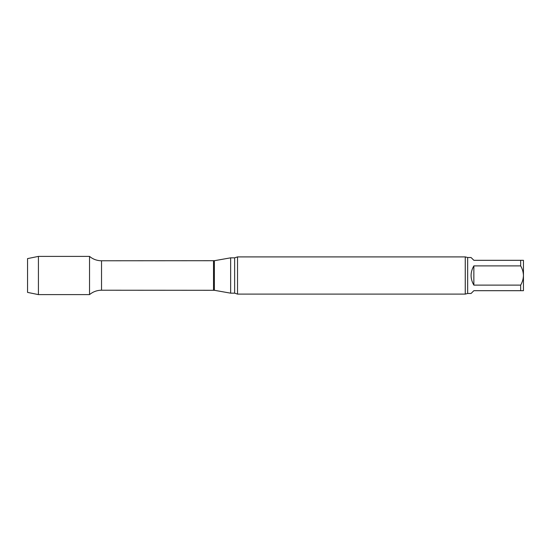 <?xml version="1.0" encoding="UTF-8"?>
<svg xmlns="http://www.w3.org/2000/svg" width="551" height="551" viewBox="0 0 551 551"><rect width="100%" height="100%" fill="white"/><g stroke="black" fill="none" stroke-linecap="round" stroke-linejoin="round"><path stroke-width="0.83" d="M467.661 257.524L471.071 257.524L473.86 260.313L523.45 260.313L523.45 275.5C523.319 272.084 522.389 268.881 520.661 265.885L473.86 265.885L473.86 285.115L520.661 285.115C522.389 282.146 523.319 278.937 523.45 275.5L523.45 290.687L473.86 290.687L471.071 293.476L467.661 293.476L467.661 257.524L465.258 256.904L237.529 256.904L237.529 294.096L234.636 293.166L234.636 257.834L230.642 257.834L230.642 293.166L214.373 290.294L214.373 260.706L101.529 260.781C97.017 260.733 93.016 259.266 89.537 256.394L38.425 256.394L38.425 294.606L27.55 292.395M473.86 265.885C470.168 272.297 470.168 278.703 473.86 285.115M520.661 265.885L520.661 260.313M520.661 290.687L520.661 285.115M214.373 290.294L101.529 290.219C97.017 290.267 93.016 291.734 89.537 294.606L89.537 256.394L89.537 294.606L38.425 294.606M467.661 293.476L465.258 294.096L237.529 294.096M465.258 294.096L465.258 256.904M27.55 292.388L27.55 258.612M101.529 290.219L101.529 260.781M213.512 290.219L213.512 260.781M214.373 260.706L230.642 257.834M234.636 293.166L230.642 293.166M234.636 257.834L237.529 256.904M27.55 258.605L38.425 256.394"/></g></svg>
